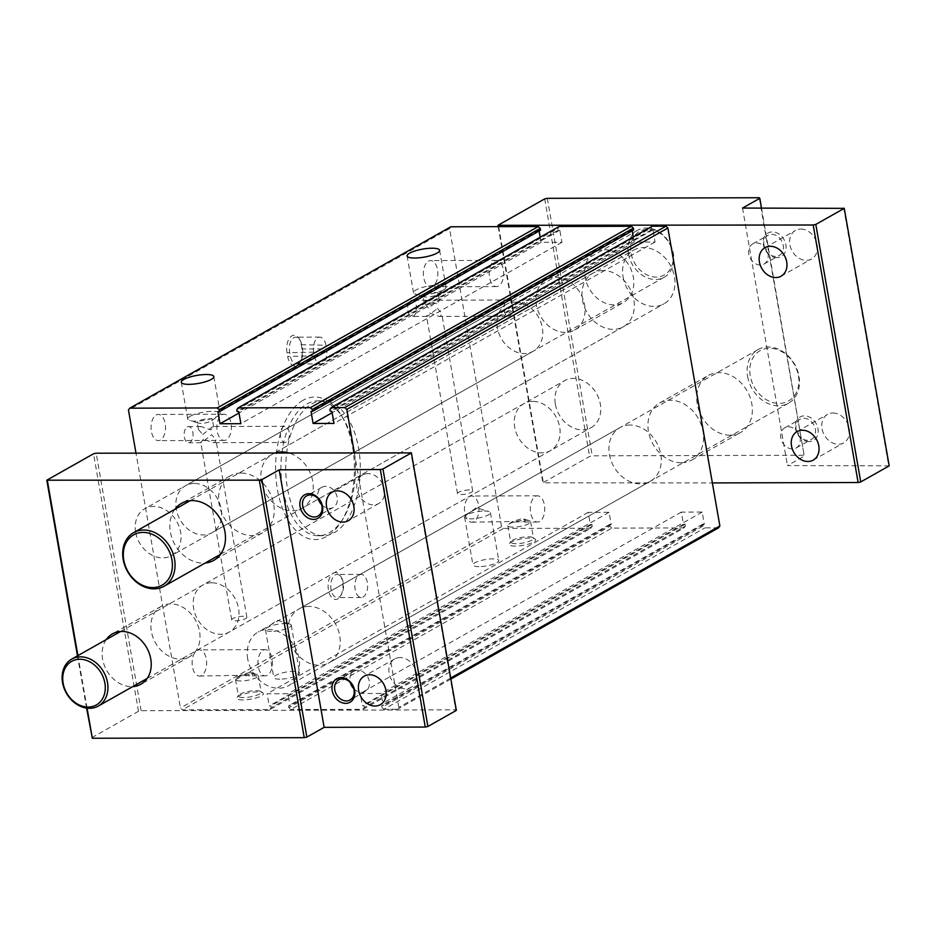<?xml version="1.0" encoding="UTF-8"?>
<svg xmlns="http://www.w3.org/2000/svg" width="936" height="936" viewBox="0 0 936 936"><rect width="100%" height="100%" fill="white"/><g stroke="black" fill="none" stroke-linecap="round" stroke-linejoin="round"><path stroke-width="0.7" stroke-dasharray="4.68 3.51" d="M604.457 249.69A28.899 23.002 60.5 0 1 631.823 271.463A28.899 23.002 60.5 0 1 623.493 302.445A28.899 23.002 60.5 0 1 614.086 304.867A28.899 23.002 60.5 0 1 586.732 283.105A28.899 23.002 60.5 0 1 595.062 252.123A28.899 23.002 60.5 0 1 604.457 249.69M555.691 277.243A28.899 23.002 60.5 0 1 583.046 299.017A28.899 23.002 60.5 0 1 574.716 329.998A28.899 23.002 60.5 0 1 565.321 332.432A28.899 23.002 60.5 0 1 537.954 310.658A28.899 23.002 60.5 0 1 546.285 279.677A28.899 23.002 60.5 0 1 555.691 277.243M729.986 435.205A32.76 26.068 60.5 0 1 698.981 410.53A32.76 26.068 60.5 0 1 708.423 375.418A32.76 26.068 60.5 0 1 719.082 372.668A32.76 26.068 60.5 0 1 750.087 397.344A32.76 26.068 60.5 0 1 740.645 432.455A32.76 26.068 60.5 0 1 729.986 435.205M759.213 197.742L804.153 455.247L592.254 455.832L589.633 456.405L542.892 482.812L712.366 482.917M547.314 198.327L592.254 455.832M555.364 404.223A26.98 21.47 -119.5 0 0 591.107 427.647A26.98 21.47 -119.5 0 0 600.315 404.095A26.98 21.47 -119.5 0 0 564.572 380.671A26.98 21.47 -119.5 0 0 555.364 404.223M681.221 462.758A32.76 26.068 60.5 0 1 650.204 438.083A32.76 26.068 60.5 0 1 659.646 402.971A32.76 26.068 60.5 0 1 670.305 400.222A32.76 26.068 60.5 0 1 701.31 424.897A32.76 26.068 60.5 0 1 691.88 460.009A32.76 26.068 60.5 0 1 681.221 462.758M498.666 226.641L543.477 483.385M623.107 277.056A30.829 24.535 -119.5 0 0 663.963 303.826A30.829 24.535 -119.5 0 0 674.482 276.916A30.829 24.535 -119.5 0 0 633.637 250.146A30.829 24.535 -119.5 0 0 623.107 277.056M544.693 198.9L589.633 456.405M761.495 208.014L804.153 455.247M889.2 465.859L787.468 465.566L804.749 455.809M800.807 229.063A16.38 13.034 60.5 0 1 816.309 241.406A16.38 13.034 60.5 0 1 811.594 258.956A16.38 13.034 60.5 0 1 806.259 260.337A16.38 13.034 60.5 0 1 790.756 247.993A16.38 13.034 60.5 0 1 795.483 230.443A16.38 13.034 60.5 0 1 800.807 229.063M498.186 226.652L542.892 482.812M832.911 412.998A16.38 13.034 60.5 0 1 848.414 425.342A16.38 13.034 60.5 0 1 843.687 442.892A16.38 13.034 60.5 0 1 838.363 444.272A16.38 13.034 60.5 0 1 822.861 431.929A16.38 13.034 60.5 0 1 827.576 414.367A16.38 13.034 60.5 0 1 832.911 412.998M742.529 208.061L787.468 465.566M843.664 207.78L888.615 465.286M776.88 257.657A13.49 10.729 60.5 0 1 763.402 244.811A13.49 10.729 60.5 0 1 772.387 231.906A13.49 10.729 60.5 0 1 785.877 244.752A13.49 10.729 60.5 0 1 776.88 257.657M808.985 441.593A13.49 10.729 60.5 0 1 795.506 428.746A13.49 10.729 60.5 0 1 804.492 415.841A13.49 10.729 60.5 0 1 817.982 428.676A13.49 10.729 60.5 0 1 808.985 441.593M803.802 418.252A11.56 9.196 60.5 0 1 814.741 426.956A11.56 9.196 60.5 0 1 811.407 439.358A11.56 9.196 60.5 0 1 807.651 440.318A11.56 9.196 60.5 0 1 796.7 431.613A11.56 9.196 60.5 0 1 800.034 419.223A11.56 9.196 60.5 0 1 803.802 418.252M771.697 234.316A11.56 9.196 60.5 0 1 782.636 243.032A11.56 9.196 60.5 0 1 779.314 255.423A11.56 9.196 60.5 0 1 775.546 256.394A11.56 9.196 60.5 0 1 764.607 247.677A11.56 9.196 60.5 0 1 767.929 235.287A11.56 9.196 60.5 0 1 771.697 234.316M788.557 426.863A11.56 9.196 60.5 0 1 799.496 435.568A11.56 9.196 60.5 0 1 796.173 447.958A11.56 9.196 60.5 0 1 792.406 448.929A11.56 9.196 60.5 0 1 781.466 440.224A11.56 9.196 60.5 0 1 784.789 427.834A11.56 9.196 60.5 0 1 788.557 426.863M756.452 242.927A11.56 9.196 60.5 0 1 767.403 251.644A11.56 9.196 60.5 0 1 764.068 264.034A11.56 9.196 60.5 0 1 760.301 265.005A11.56 9.196 60.5 0 1 749.362 256.288A11.56 9.196 60.5 0 1 752.696 243.898A11.56 9.196 60.5 0 1 756.452 242.927M611.84 528.126L609.909 526.289L288.826 707.686L290.745 709.523L611.84 528.126L684.076 527.927L362.992 709.324L290.745 709.523M276.237 452.708A30.829 24.535 -119.5 0 0 271.896 454.51A30.829 24.535 -119.5 0 0 263.016 487.551A30.829 24.535 -119.5 0 0 292.196 510.775A30.829 24.535 -119.5 0 0 302.234 508.19A30.829 24.535 -119.5 0 0 312.144 478.471A30.829 24.535 -119.5 0 0 287.89 452.673M308.892 606.423A30.829 24.535 -119.5 0 0 298.865 609.008A30.829 24.535 -119.5 0 0 289.984 642.061A30.829 24.535 -119.5 0 0 319.164 665.285A30.829 24.535 -119.5 0 0 329.191 662.7A30.829 24.535 -119.5 0 0 338.083 629.647A30.829 24.535 -119.5 0 0 308.892 606.423M194.279 483.444A26.98 21.47 -119.5 0 0 185.504 485.714A26.98 21.47 -119.5 0 0 177.723 514.625A26.98 21.47 -119.5 0 0 203.264 534.947A26.98 21.47 -119.5 0 0 212.039 532.689A26.98 21.47 -119.5 0 0 219.82 503.767A26.98 21.47 -119.5 0 0 194.279 483.444M211.606 582.777A26.98 21.47 -119.5 0 0 202.831 585.035A26.98 21.47 -119.5 0 0 195.062 613.946A26.98 21.47 -119.5 0 0 220.603 634.269A26.98 21.47 -119.5 0 0 229.379 632.011A26.98 21.47 -119.5 0 0 237.147 603.088A26.98 21.47 -119.5 0 0 211.606 582.777M609.909 526.289L609.593 524.452L611.196 524.452L609.079 512.308L588.206 512.366L590.323 524.511L591.926 524.499L592.254 526.336L590.967 528.185L269.884 709.582L182.391 709.827L180.461 707.99L135.977 453.094M269.884 709.582L271.171 707.745L592.254 526.336M288.826 707.686L288.499 705.849L290.113 705.849L287.984 693.705L267.123 693.763L269.24 705.908L270.843 705.896L271.171 707.745M362.992 709.324L364.279 707.487L685.363 526.079L684.076 527.927M718.591 527.834L704.948 527.869L703.018 526.032L381.935 707.429L381.619 705.592L383.222 705.592L381.104 693.447L360.231 693.506L362.349 705.65L363.952 705.639L364.279 707.487M381.935 707.429L383.865 709.266L704.948 527.869M354.299 452.486L398.795 707.382L397.507 709.231L383.865 709.266M603.018 270.516A30.829 24.535 -119.5 0 0 592.991 273.113A30.829 24.535 -119.5 0 0 584.099 306.154A30.829 24.535 -119.5 0 0 613.291 329.378A30.829 24.535 -119.5 0 0 623.317 326.793A30.829 24.535 -119.5 0 0 632.198 293.74A30.829 24.535 -119.5 0 0 603.018 270.516M629.986 425.026A30.829 24.535 -119.5 0 0 619.948 427.612A30.829 24.535 -119.5 0 0 611.068 460.664A30.829 24.535 -119.5 0 0 640.259 483.877A30.829 24.535 -119.5 0 0 650.286 481.291A30.829 24.535 -119.5 0 0 659.166 448.25A30.829 24.535 -119.5 0 0 629.986 425.026M515.362 302.047A26.98 21.47 -119.5 0 0 506.587 304.317A26.98 21.47 -119.5 0 0 498.818 333.228A26.98 21.47 -119.5 0 0 524.347 353.551A26.98 21.47 -119.5 0 0 533.122 351.281A26.98 21.47 -119.5 0 0 540.903 322.37A26.98 21.47 -119.5 0 0 515.362 302.047M532.701 401.368A26.98 21.47 -119.5 0 0 523.926 403.638A26.98 21.47 -119.5 0 0 516.145 432.549A26.98 21.47 -119.5 0 0 541.687 452.872A26.98 21.47 -119.5 0 0 550.462 450.614A26.98 21.47 -119.5 0 0 558.242 421.691A26.98 21.47 -119.5 0 0 532.701 401.368M633.298 236.96L634.198 242.096L655.06 242.038L652.942 229.893L651.339 229.905L651.023 228.068L652.298 226.219M703.018 526.032L702.702 524.195L704.305 524.195L702.187 512.05L681.314 512.109L683.432 524.242L685.047 524.242L685.363 526.079M590.967 528.185L503.474 528.43L501.556 526.594L449.549 228.618L450.836 226.781M540.575 230.209L538.96 230.209L539.113 231.04M540.189 237.217L541.078 242.354L561.951 242.295L559.833 230.162L558.23 230.162L557.903 228.326L559.19 226.477M633.684 229.952L632.069 229.952L632.221 230.782M609.593 524.452L288.499 705.849M538.96 230.209L217.877 411.618M329.928 409.465L651.023 228.068M651.339 229.905L330.256 411.302M683.432 524.242L362.349 705.65M681.314 512.109L360.231 693.506M588.206 512.366L267.123 693.763M609.079 512.308L287.984 693.705M652.942 229.893L331.859 411.302M655.06 242.038L333.976 423.435M702.702 524.195L381.619 705.592M704.305 524.195L383.222 705.592M611.196 524.452L290.113 705.849M501.556 526.594L180.461 707.99M503.474 528.43L182.391 709.827M559.833 230.162L238.75 411.559M561.951 242.295L240.868 423.692M634.198 242.096L332.116 412.753M632.069 229.952L310.986 411.36M702.187 512.05L381.104 693.447M590.323 524.511L269.24 705.908M450.871 679.08L397.507 709.231M685.047 524.242L363.952 705.639M541.078 242.354L238.996 413.022M236.82 409.722L557.903 228.326M558.23 230.162L237.136 411.559M450.696 678.062L398.795 707.382M591.926 524.499L270.843 705.896M449.549 228.618L128.454 410.026M515.327 546.097A13.49 3.334 170.1 0 1 509.441 543.488A13.49 3.334 170.1 0 1 529.542 538.071A13.49 3.334 170.1 0 1 535.135 539.007A13.49 3.334 170.1 0 1 530.525 543.442A13.49 3.334 170.1 0 1 515.327 546.097M243.009 699.952A13.49 3.334 170.1 0 1 237.124 697.332A13.49 3.334 170.1 0 1 257.236 691.915A13.49 3.334 170.1 0 1 262.817 692.851A13.49 3.334 170.1 0 1 258.207 697.285A13.49 3.334 170.1 0 1 243.009 699.952M478.951 566.654A13.104 3.241 170.1 0 1 472.949 565.005A13.104 3.241 170.1 0 1 479.384 560.968A13.104 3.241 170.1 0 1 492.769 558.85A13.104 3.241 170.1 0 1 498.759 560.5A13.104 3.241 170.1 0 1 492.324 564.537A13.104 3.241 170.1 0 1 478.951 566.654M279.794 679.162A13.104 3.241 170.1 0 1 273.792 677.512A13.104 3.241 170.1 0 1 280.227 673.487A13.104 3.241 170.1 0 1 293.611 671.358A13.104 3.241 170.1 0 1 299.602 673.007A13.104 3.241 170.1 0 1 293.167 677.044A13.104 3.241 170.1 0 1 279.794 679.162M187.223 426.933A8.096 4.481 -90.2 0 1 188.546 426.57A8.096 4.481 -90.2 0 1 192.991 433.438A8.096 4.481 -90.2 0 1 189.926 442.389A8.096 4.481 -90.2 0 1 188.592 442.751A8.096 4.481 -90.2 0 1 184.146 435.883A8.096 4.481 -90.2 0 1 187.223 426.933M410.764 300.643A8.096 4.481 -90.2 0 1 412.097 300.28A8.096 4.481 -90.2 0 1 416.532 307.148A8.096 4.481 -90.2 0 1 413.466 316.099A8.096 4.481 -90.2 0 1 412.132 316.462A8.096 4.481 -90.2 0 1 407.698 309.594A8.096 4.481 -90.2 0 1 410.764 300.643M303.124 400.257A71.288 39.429 89.8 0 0 277.407 489.551A71.288 39.429 89.8 0 0 326.886 536.363A71.288 39.429 89.8 0 0 341.324 521.551A71.288 39.429 89.8 0 0 341.032 414.917A71.288 39.429 89.8 0 0 303.124 400.257M301.895 348.414L301.252 344.729A13.49 7.465 89.8 0 0 299.064 338.645A13.49 7.465 89.8 0 0 291.892 335.872A13.49 7.465 89.8 0 0 287.024 352.767L287.668 356.452A13.49 7.465 89.8 0 0 299.766 362.501A13.49 7.465 89.8 0 0 301.895 348.414L302.48 348.976A11.56 6.388 -90.2 0 1 300.655 361.062A11.56 6.388 -90.2 0 1 296.419 363.987A11.56 6.388 -90.2 0 1 290.289 355.867L289.645 352.193A11.56 6.388 -90.2 0 1 293.822 337.709A11.56 6.388 -90.2 0 1 295.717 337.182A11.56 6.388 -90.2 0 1 299.965 340.084A11.56 6.388 -90.2 0 1 301.837 345.302L302.48 348.976L326.559 348.917A11.56 6.388 -90.2 0 1 320.498 363.917A11.56 6.388 -90.2 0 1 314.367 355.809L313.724 352.123A11.56 6.388 -90.2 0 1 317.901 337.639A11.56 6.388 -90.2 0 1 319.796 337.124A11.56 6.388 -90.2 0 1 325.915 345.232L326.559 348.917M333.298 573.148A13.49 7.465 -90.2 0 1 340.47 575.921A13.49 7.465 -90.2 0 1 340.529 596.103A13.49 7.465 -90.2 0 1 337.791 598.9A13.49 7.465 -90.2 0 1 328.442 590.043A13.49 7.465 -90.2 0 1 333.298 573.148M197.203 650.438A13.104 7.242 -90.2 0 1 199.356 649.841A13.104 7.242 -90.2 0 1 206.552 660.968A13.104 7.242 -90.2 0 1 201.579 675.453A13.104 7.242 -90.2 0 1 199.426 676.049A13.104 7.242 -90.2 0 1 192.231 664.934A13.104 7.242 -90.2 0 1 197.203 650.438M469.521 496.595A13.104 7.242 -90.2 0 1 471.674 495.998A13.104 7.242 -90.2 0 1 478.869 507.113A13.104 7.242 -90.2 0 1 473.885 521.609A13.104 7.242 -90.2 0 1 471.744 522.206A13.104 7.242 -90.2 0 1 464.548 511.091A13.104 7.242 -90.2 0 1 469.521 496.595M428.431 261.156A13.104 7.242 -90.2 0 1 430.583 260.571A13.104 7.242 -90.2 0 1 437.779 271.686A13.104 7.242 -90.2 0 1 432.795 286.17A13.104 7.242 -90.2 0 1 430.654 286.767A13.104 7.242 -90.2 0 1 423.458 275.652A13.104 7.242 -90.2 0 1 428.431 261.156M156.125 415.011A13.104 7.242 -90.2 0 1 158.266 414.414A13.104 7.242 -90.2 0 1 165.461 425.529A13.104 7.242 -90.2 0 1 160.489 440.025A13.104 7.242 -90.2 0 1 158.336 440.61A13.104 7.242 -90.2 0 1 151.141 429.495A13.104 7.242 -90.2 0 1 156.125 415.011M443.524 289.879A16.509 4.072 -9.9 0 0 444.67 289.142A16.509 4.072 -9.9 0 0 446.039 287.083A16.509 4.072 -9.9 0 0 433.965 285.234A16.509 4.072 -9.9 0 0 416.029 289.961A16.509 4.072 -9.9 0 0 413.513 292.757A16.509 4.072 -9.9 0 0 415.49 294.232A16.509 4.072 -9.9 0 0 443.524 289.879M190.23 416.251A16.509 4.072 -9.9 0 0 187.726 419.047A16.509 4.072 -9.9 0 0 189.704 420.533A16.509 4.072 -9.9 0 0 217.737 416.181A16.509 4.072 -9.9 0 0 218.884 415.444A16.509 4.072 -9.9 0 0 220.241 413.373A16.509 4.072 -9.9 0 0 208.178 411.536A16.509 4.072 -9.9 0 0 190.23 416.251M243.699 697.531A11.56 2.855 170.1 0 1 238.411 696.08A11.56 2.855 170.1 0 1 238.657 695.296A11.56 2.855 170.1 0 1 255.891 690.651A11.56 2.855 170.1 0 1 260.688 691.447A11.56 2.855 170.1 0 1 261.191 692.102A11.56 2.855 170.1 0 1 255.516 695.659A11.56 2.855 170.1 0 1 243.699 697.531M484.415 511.021A13.104 3.241 170.1 0 1 488.849 511.501A13.104 3.241 170.1 0 1 490.417 512.671A13.104 3.241 170.1 0 1 483.982 516.707A13.104 3.241 170.1 0 1 470.597 518.837A13.104 3.241 170.1 0 1 464.607 517.175A13.104 3.241 170.1 0 1 465.683 515.537A13.104 3.241 170.1 0 1 484.415 511.021M528.208 536.796A11.56 2.855 170.1 0 1 533.005 537.603A11.56 2.855 170.1 0 1 533.508 538.259A11.56 2.855 170.1 0 1 527.822 541.815A11.56 2.855 170.1 0 1 516.017 543.687A11.56 2.855 170.1 0 1 510.728 542.236A11.56 2.855 170.1 0 1 510.974 541.453A11.56 2.855 170.1 0 1 528.208 536.796M271.44 631.344A13.104 3.241 170.1 0 1 265.45 629.694A13.104 3.241 170.1 0 1 266.526 628.056A13.104 3.241 170.1 0 1 285.258 623.54A13.104 3.241 170.1 0 1 289.692 624.008A13.104 3.241 170.1 0 1 291.26 625.189A13.104 3.241 170.1 0 1 284.825 629.226A13.104 3.241 170.1 0 1 271.44 631.344M494.255 260.98A13.104 7.242 -90.2 0 1 496.396 260.383A13.104 7.242 -90.2 0 1 503.591 271.498A13.104 7.242 -90.2 0 1 498.619 285.995A13.104 7.242 -90.2 0 1 496.478 286.591A13.104 7.242 -90.2 0 1 489.282 275.465A13.104 7.242 -90.2 0 1 494.255 260.98M335.228 574.985A11.56 6.388 -90.2 0 1 337.124 574.458A11.56 6.388 -90.2 0 1 341.371 577.36A11.56 6.388 -90.2 0 1 341.418 594.652A11.56 6.388 -90.2 0 1 339.078 597.051A11.56 6.388 -90.2 0 1 337.182 597.577A11.56 6.388 -90.2 0 1 330.841 587.773A11.56 6.388 -90.2 0 1 335.228 574.985M306.985 403.919A67.439 37.3 -90.2 0 1 318.029 400.865A67.439 37.3 -90.2 0 1 342.833 417.795A67.439 37.3 -90.2 0 1 343.114 518.673A67.439 37.3 -90.2 0 1 329.449 532.678A67.439 37.3 -90.2 0 1 318.404 535.743A67.439 37.3 -90.2 0 1 281.373 478.507A67.439 37.3 -90.2 0 1 306.985 403.919M515.748 521.972C512.437 522.3 511.36 522.136 512.542 521.504L521.527 518.708L523.68 519L525.131 521.469L515.748 521.972M471.744 522.206L512.542 521.504M539.709 521.422A13.104 7.242 -90.2 0 1 537.568 522.019A13.104 7.242 -90.2 0 1 530.373 510.904A13.104 7.242 -90.2 0 1 535.345 496.408A13.104 7.242 -90.2 0 1 537.486 495.811A13.104 7.242 -90.2 0 1 544.682 506.938A13.104 7.242 -90.2 0 1 539.709 521.422M249.21 672.551L251.363 672.844L252.825 675.312L243.442 675.815C240.119 676.143 239.054 675.979 240.224 675.347L249.21 672.551M263.028 650.251A13.104 7.242 -90.2 0 1 265.18 649.666A13.104 7.242 -90.2 0 1 272.364 660.781A13.104 7.242 -90.2 0 1 267.392 675.265A13.104 7.242 -90.2 0 1 265.251 675.862A13.104 7.242 -90.2 0 1 258.055 664.747A13.104 7.242 -90.2 0 1 263.028 650.251M199.426 676.049L240.224 675.347M437.463 308.365L441.71 313.466L440.751 316.017L439.113 316.391L429.331 312.963L426.524 316.122L427.916 316.052L437.463 308.365M436.632 303.662L426.863 300.234L425.213 300.608L424.265 303.147L428.512 308.248L438.06 300.573L439.44 300.503L436.632 303.662M507.09 300.374A8.096 4.481 -90.2 0 1 508.412 300.011A8.096 4.481 -90.2 0 1 512.858 306.879A8.096 4.481 -90.2 0 1 509.781 315.83A8.096 4.481 -90.2 0 1 508.459 316.192A8.096 4.481 -90.2 0 1 504.013 309.325A8.096 4.481 -90.2 0 1 507.09 300.374M202.714 434.55L212.261 426.863L213.654 426.804L210.846 429.952L201.064 426.535L199.426 426.898L198.467 429.448L202.714 434.55M203.533 439.265L200.737 442.424L202.117 442.354L211.665 434.667L215.912 439.768L214.964 442.318L213.314 442.681L203.533 439.265M286.24 442.12A8.096 4.481 -90.2 0 1 284.918 442.482A8.096 4.481 -90.2 0 1 280.472 435.614A8.096 4.481 -90.2 0 1 283.549 426.664A8.096 4.481 -90.2 0 1 284.872 426.301A8.096 4.481 -90.2 0 1 289.318 433.169A8.096 4.481 -90.2 0 1 286.24 442.12M221.937 414.823A13.104 7.242 -90.2 0 1 224.09 414.227A13.104 7.242 -90.2 0 1 231.286 425.342A13.104 7.242 -90.2 0 1 226.301 439.838A13.104 7.242 -90.2 0 1 224.16 440.435A13.104 7.242 -90.2 0 1 216.965 429.32A13.104 7.242 -90.2 0 1 221.937 414.823M434.69 292.465A7.71 1.907 170.1 0 1 438.212 293.436A7.71 1.907 170.1 0 1 437.58 294.407A7.71 1.907 170.1 0 1 437.042 294.746A7.71 1.907 170.1 0 1 426.559 297.063A7.71 1.907 170.1 0 1 423.95 296.782A7.71 1.907 170.1 0 1 423.025 296.092A7.71 1.907 170.1 0 1 424.195 294.781A7.71 1.907 170.1 0 1 434.69 292.465M200.76 423.365A7.71 1.907 170.1 0 1 198.163 423.084A7.71 1.907 170.1 0 1 197.239 422.393A7.71 1.907 170.1 0 1 198.409 421.083A7.71 1.907 170.1 0 1 208.892 418.766A7.71 1.907 170.1 0 1 212.425 419.737A7.71 1.907 170.1 0 1 211.782 420.709A7.71 1.907 170.1 0 1 211.255 421.048A7.71 1.907 170.1 0 1 200.76 423.365M240.809 680.975A11.56 2.855 170.1 0 1 235.521 679.524A11.56 2.855 170.1 0 1 236.469 678.073A11.56 2.855 170.1 0 1 253.001 674.095A11.56 2.855 170.1 0 1 256.909 674.517A11.56 2.855 170.1 0 1 258.301 675.546A11.56 2.855 170.1 0 1 252.626 679.103A11.56 2.855 170.1 0 1 240.809 680.975M525.318 520.252A11.56 2.855 170.1 0 1 529.226 520.662A11.56 2.855 170.1 0 1 530.618 521.703A11.56 2.855 170.1 0 1 524.932 525.26A11.56 2.855 170.1 0 1 513.127 527.132A11.56 2.855 170.1 0 1 507.839 525.681A11.56 2.855 170.1 0 1 508.786 524.23A11.56 2.855 170.1 0 1 525.318 520.252M359.307 574.915A11.56 6.388 -90.2 0 1 361.202 574.388A11.56 6.388 -90.2 0 1 367.555 584.204A11.56 6.388 -90.2 0 1 363.156 596.992A11.56 6.388 -90.2 0 1 361.273 597.519A11.56 6.388 -90.2 0 1 354.92 587.703A11.56 6.388 -90.2 0 1 359.307 574.915M311.793 403.907A67.439 37.3 -90.2 0 1 322.85 400.842A67.439 37.3 -90.2 0 1 359.88 458.067A67.439 37.3 -90.2 0 1 334.269 532.666A67.439 37.3 -90.2 0 1 323.224 535.72A67.439 37.3 -90.2 0 1 286.182 478.495A67.439 37.3 -90.2 0 1 311.793 403.907M469.147 489.949A7.71 1.907 -9.9 0 0 461.272 491.201A7.71 1.907 -9.9 0 0 457.493 493.565A7.71 1.907 -9.9 0 0 461.027 494.536A7.71 1.907 -9.9 0 0 468.889 493.295A7.71 1.907 -9.9 0 0 472.68 490.92A7.71 1.907 -9.9 0 0 469.147 489.949M243.36 616.239A7.71 1.907 -9.9 0 0 235.486 617.491A7.71 1.907 -9.9 0 0 231.695 619.866A7.71 1.907 -9.9 0 0 235.228 620.837A7.71 1.907 -9.9 0 0 243.103 619.585A7.71 1.907 -9.9 0 0 246.882 617.21A7.71 1.907 -9.9 0 0 243.36 616.239M106.236 639.616A28.899 23.002 -119.5 0 0 106.294 669.685A28.899 23.002 -119.5 0 0 131.508 686.626A28.899 23.002 -119.5 0 0 132.772 686.591M180.274 659.073A28.899 23.002 -119.5 0 0 189.68 656.651A28.899 23.002 -119.5 0 0 198.011 625.669A28.899 23.002 -119.5 0 0 170.644 603.895A28.899 23.002 -119.5 0 0 161.249 606.317A28.899 23.002 -119.5 0 0 152.919 637.299A28.899 23.002 -119.5 0 0 180.274 659.073M174.821 509.359A32.76 26.068 -119.5 0 0 174.365 543.605A32.76 26.068 -119.5 0 0 203.1 563.133A32.76 26.068 -119.5 0 0 205.148 563.039M87.083 708.178L77.91 655.61M400.046 657.54A16.38 13.034 -119.5 0 0 394.723 658.921A16.38 13.034 -119.5 0 0 389.996 676.471A16.38 13.034 -119.5 0 0 405.51 688.814A16.38 13.034 -119.5 0 0 410.834 687.433A16.38 13.034 -119.5 0 0 415.549 669.883A16.38 13.034 -119.5 0 0 400.046 657.54M367.942 473.616A16.38 13.034 -119.5 0 0 362.618 474.985A16.38 13.034 -119.5 0 0 357.903 492.547A16.38 13.034 -119.5 0 0 373.405 504.878A16.38 13.034 -119.5 0 0 378.729 503.51A16.38 13.034 -119.5 0 0 383.456 485.948A16.38 13.034 -119.5 0 0 367.942 473.616M135.65 532.221A26.98 21.47 60.5 0 1 144.858 508.669A26.98 21.47 60.5 0 1 180.601 532.093A26.98 21.47 60.5 0 1 171.393 555.645A26.98 21.47 60.5 0 1 135.65 532.221M240.961 473.043A32.76 26.068 -119.5 0 0 230.314 475.792A32.76 26.068 -119.5 0 0 220.873 510.904A32.76 26.068 -119.5 0 0 251.878 535.579A32.76 26.068 -119.5 0 0 262.536 532.83A32.76 26.068 -119.5 0 0 271.978 497.718A32.76 26.068 -119.5 0 0 240.961 473.043M91.74 737.697L138.481 711.29L141.102 710.705L455.75 709.839L410.81 452.334M141.102 710.705L96.162 453.2M247.701 658.885A30.829 24.535 60.5 0 1 258.219 631.975A30.829 24.535 60.5 0 1 299.075 658.745A30.829 24.535 60.5 0 1 288.545 685.655A30.829 24.535 60.5 0 1 247.701 658.885M86.58 708.119L77.466 655.867M455.75 709.839L456.347 710.401M747.618 376.459A30.829 24.535 -119.5 0 0 788.475 403.229A30.829 24.535 -119.5 0 0 798.993 376.307A30.829 24.535 -119.5 0 0 758.148 349.537A30.829 24.535 -119.5 0 0 747.618 376.459M628.454 253.808A26.98 21.47 -119.5 0 0 664.209 277.231A26.98 21.47 -119.5 0 0 673.405 253.679A26.98 21.47 -119.5 0 0 637.662 230.256A26.98 21.47 -119.5 0 0 628.454 253.808M138.481 711.29L93.541 453.784M798.408 375.745A28.899 23.002 60.5 0 1 779.138 403.404A28.899 23.002 60.5 0 1 750.239 375.874A28.899 23.002 60.5 0 1 769.509 348.215A28.899 23.002 60.5 0 1 798.408 375.745M672.82 253.118A25.05 19.937 60.5 0 1 656.124 277.079A25.05 19.937 60.5 0 1 631.086 253.235A25.05 19.937 60.5 0 1 647.782 229.261A25.05 19.937 60.5 0 1 672.82 253.118M321.68 504.761A11.56 9.196 -119.5 0 0 329.484 508.4A11.56 9.196 -119.5 0 0 333.239 507.429A11.56 9.196 -119.5 0 0 336.574 495.039A11.56 9.196 -119.5 0 0 325.623 486.322A11.56 9.196 -119.5 0 0 321.867 487.293A11.56 9.196 -119.5 0 0 318.181 498.572M353.785 688.697A11.56 9.196 -119.5 0 0 361.577 692.336A11.56 9.196 -119.5 0 0 365.344 691.365A11.56 9.196 -119.5 0 0 368.679 678.963A11.56 9.196 -119.5 0 0 357.727 670.258A11.56 9.196 -119.5 0 0 353.972 671.229A11.56 9.196 -119.5 0 0 350.286 682.508M314.367 355.809L287.668 356.452M313.724 352.123L287.024 352.767M301.252 344.729L325.915 345.232M574.716 329.998L623.493 302.445M546.285 279.677L595.062 252.123M659.646 402.971L708.423 375.418M691.88 460.009L740.645 432.455M190.148 500.69L633.637 250.146M781.104 276.178L811.594 258.956M120.604 631.496L564.572 380.671M147.151 678.46L591.107 427.647M220.486 554.381L663.963 303.826M813.208 460.114L843.687 442.892M764.993 247.666L795.483 230.443M797.098 431.59L827.576 414.367M796.173 447.958L811.407 439.358M784.789 427.834L800.034 419.223M764.068 264.034L779.314 255.423M752.696 243.898L767.929 235.287M533.122 351.281L212.039 532.689M523.926 403.638L202.831 585.035M592.991 273.113L271.896 454.51M623.317 326.793L302.234 508.19M550.462 450.614L229.379 632.011M506.587 304.317L185.504 485.714M619.948 427.612L298.865 609.008M650.286 481.291L329.191 662.7M446.039 287.083L439.616 250.298M413.513 292.757L407.09 255.973M187.726 419.047L181.303 382.262M220.241 413.373L213.817 376.588M238.657 695.296L237.124 697.332M490.417 512.671L498.759 560.5M533.005 537.603L535.135 539.007M464.607 517.175L472.949 565.005M265.45 629.694L273.792 677.512M260.688 691.447L262.817 692.851M510.974 541.453L509.441 543.488M291.26 625.189L299.602 673.007M496.396 260.383L430.583 260.571M341.371 577.36L340.47 575.921M341.418 594.652L340.529 596.103M342.833 417.795L341.032 414.917M343.114 518.673L341.324 521.551M537.568 522.019L521.071 522.066M265.18 649.666L199.356 649.841M265.251 675.862L248.754 675.909M508.412 300.011L439.066 300.199M426.863 300.234L412.097 300.28M537.486 495.811L471.674 495.998M284.918 442.482L213.314 442.681M201.111 442.716L188.592 442.751M300.655 361.062L299.766 362.501M508.459 316.192L439.113 316.391M426.91 316.426L412.132 316.462M224.09 414.227L158.266 414.414M299.965 340.084L299.064 338.645M224.16 440.435L158.336 440.61M496.478 286.591L430.654 286.767M284.872 426.301L213.268 426.5M201.064 426.535L188.546 426.57M437.58 294.407L444.67 289.142M423.95 296.782L415.49 294.232M198.163 423.084L189.704 420.533M211.782 420.709L218.884 415.444M235.521 679.524L238.411 696.08M465.683 515.537L476.248 507.71L488.849 511.501M530.618 521.703L533.508 538.259M289.692 624.008L277.091 620.217L266.526 628.056M258.301 675.546L261.191 692.102M507.839 525.681L510.728 542.236M361.202 574.388L337.124 574.458M322.85 400.842L318.029 400.865M512.086 521.785L508.786 524.23M523.68 519L529.226 520.662M251.363 672.844L256.909 674.517M239.768 675.628L236.469 678.073M457.493 493.565L426.524 316.122M439.44 300.503L438.212 293.436M472.68 490.92L441.71 313.466M424.265 303.147L423.025 296.092M361.273 597.519L337.182 597.577M198.467 429.448L197.239 422.393M231.695 619.866L200.737 442.424M246.882 617.21L215.912 439.768M213.654 426.804L212.425 419.737M320.498 363.917L296.419 363.987M319.796 337.124L295.717 337.182M323.224 535.72L318.404 535.743M189.68 656.651L140.903 684.204M161.249 606.317L112.472 633.871M230.314 475.792L181.537 503.346M262.536 532.83L213.759 560.383M788.475 403.229L288.545 685.655M410.834 687.433L380.355 704.656M664.209 277.231L171.393 555.645M637.662 230.256L144.858 508.669M758.148 349.537L258.219 631.975M378.729 503.51L348.25 520.732M394.723 658.921L364.233 676.143M362.618 474.985L332.14 492.207M333.239 507.429L317.994 516.04M321.867 487.293L306.622 495.904M365.344 691.365L350.099 699.976M353.972 671.229L338.727 679.84"/><path stroke-width="1.4" d="M759.213 197.742L547.314 198.327L544.693 198.9L497.952 225.307L813.185 225.003L858.125 482.508L860.746 481.935L889.2 465.859L844.26 208.354L742.529 208.061L759.81 198.303L759.213 197.742M775.78 277.559A16.38 13.034 60.5 0 1 760.278 265.216A16.38 13.034 60.5 0 1 764.993 247.666A16.38 13.034 60.5 0 1 770.328 246.285A16.38 13.034 60.5 0 1 785.83 258.628A16.38 13.034 60.5 0 1 781.104 276.178A16.38 13.034 60.5 0 1 775.78 277.559M807.885 461.483A16.38 13.034 60.5 0 1 792.371 449.151A16.38 13.034 60.5 0 1 797.098 431.59A16.38 13.034 60.5 0 1 802.421 430.221A16.38 13.034 60.5 0 1 817.924 442.552A16.38 13.034 60.5 0 1 813.208 460.114A16.38 13.034 60.5 0 1 807.885 461.483M712.366 482.917L858.125 482.508M498.537 225.88L498.666 226.641M759.81 198.303L761.495 208.014M813.185 225.003L815.806 224.429L844.26 208.354M123.189 559.494A30.829 24.535 60.5 0 1 133.708 532.584A30.829 24.535 60.5 0 1 174.564 559.354A30.829 24.535 60.5 0 1 164.046 586.264A30.829 24.535 60.5 0 1 123.189 559.494M62.548 682.636A26.98 21.47 60.5 0 1 71.756 659.084A26.98 21.47 60.5 0 1 107.5 682.508A26.98 21.47 60.5 0 1 98.292 706.06A26.98 21.47 60.5 0 1 62.548 682.636M497.952 225.307L498.186 226.652M815.806 224.429L860.746 481.935M171.943 559.927A28.899 23.002 -119.5 0 0 143.044 532.409A28.899 23.002 -119.5 0 0 123.774 560.067A28.899 23.002 -119.5 0 0 152.673 587.586A28.899 23.002 -119.5 0 0 171.943 559.927M104.879 683.093A25.05 19.937 -119.5 0 0 79.841 659.236A25.05 19.937 -119.5 0 0 63.145 683.21A25.05 19.937 -119.5 0 0 88.183 707.054A25.05 19.937 -119.5 0 0 104.879 683.093M287.89 452.673A30.829 24.535 -119.5 0 0 281.923 451.924A30.829 24.535 -119.5 0 0 276.237 452.708M450.871 679.08L718.591 527.834L719.878 525.985L667.871 228.021L665.952 226.184L652.298 226.219L331.215 407.616L344.857 407.581L346.788 409.418L354.299 452.486M331.215 407.616L329.928 409.465L330.256 411.302L331.859 411.302L333.976 423.435L313.104 423.493L310.986 411.36L312.589 411.349L312.273 409.512L310.342 407.675L631.437 226.278L633.356 228.115L633.684 229.952L312.589 411.349M631.437 226.278L559.19 226.477L238.107 407.874L310.342 407.675M238.107 407.874L236.82 409.722L237.136 411.559L238.75 411.559L240.868 423.692L219.995 423.751L217.877 411.618L219.48 411.606L219.164 409.769L217.234 407.932L538.317 226.535L540.247 228.372L540.575 230.209L219.48 411.606M135.977 453.094L128.454 410.026L129.741 408.178L217.234 407.932M129.741 408.178L450.836 226.781L538.317 226.535M539.113 231.04L540.189 237.217M632.221 230.782L633.298 236.96M633.356 228.115L312.273 409.512M667.871 228.021L346.788 409.418M665.952 226.184L344.857 407.581M332.116 412.753L313.104 423.493M211.314 379.396A16.509 4.072 -9.9 0 0 213.817 376.588A16.509 4.072 -9.9 0 0 201.755 374.751A16.509 4.072 -9.9 0 0 183.807 379.466A16.509 4.072 -9.9 0 0 181.303 382.262A16.509 4.072 -9.9 0 0 193.366 384.111A16.509 4.072 -9.9 0 0 211.314 379.396M437.1 253.094A16.509 4.072 -9.9 0 0 439.616 250.298A16.509 4.072 -9.9 0 0 427.553 248.449A16.509 4.072 -9.9 0 0 409.605 253.165A16.509 4.072 -9.9 0 0 407.09 255.973A16.509 4.072 -9.9 0 0 419.164 257.809A16.509 4.072 -9.9 0 0 437.1 253.094M540.247 228.372L219.164 409.769M238.996 413.022L219.995 423.751M719.878 525.985L450.696 678.062M132.772 686.591A28.899 23.002 -119.5 0 0 140.903 684.204A28.899 23.002 -119.5 0 0 149.233 653.223A28.899 23.002 -119.5 0 0 121.867 631.449A28.899 23.002 -119.5 0 0 112.472 633.871A28.899 23.002 -119.5 0 0 106.236 639.616M205.148 563.039A32.76 26.068 -119.5 0 0 213.759 560.383A32.76 26.068 -119.5 0 0 223.201 525.271A32.76 26.068 -119.5 0 0 192.196 500.596A32.76 26.068 -119.5 0 0 181.537 503.346A32.76 26.068 -119.5 0 0 174.821 509.359M259.295 480.168L46.8 480.191L93.541 453.784L96.162 453.2L411.395 452.895L382.953 468.971L380.332 469.556L279.185 469.837L261.916 479.595L259.295 480.168L304.235 737.673L92.336 738.258L87.083 708.178M77.91 655.61L47.385 480.753M92.336 738.258L86.58 708.119M77.466 655.867L46.8 480.191M411.395 452.895L456.347 710.401L427.892 726.476L425.272 727.061L324.137 727.342L306.856 737.1L304.235 737.673M306.856 737.1L261.916 479.595M375.02 706.037A16.38 13.034 -119.5 0 0 380.355 704.656A16.38 13.034 -119.5 0 0 385.07 687.106A16.38 13.034 -119.5 0 0 369.568 674.762A16.38 13.034 -119.5 0 0 364.233 676.143A16.38 13.034 -119.5 0 0 359.518 693.693A16.38 13.034 -119.5 0 0 375.02 706.037M342.927 522.101A16.38 13.034 -119.5 0 0 348.25 520.732A16.38 13.034 -119.5 0 0 352.966 503.17A16.38 13.034 -119.5 0 0 337.463 490.838A16.38 13.034 -119.5 0 0 332.14 492.207A16.38 13.034 -119.5 0 0 327.413 509.769A16.38 13.034 -119.5 0 0 342.927 522.101M324.137 727.342L279.185 469.837M427.892 726.476L382.953 468.971M425.272 727.061L380.332 469.556M341.149 677.605A13.49 10.729 -119.5 0 0 332.163 690.511A13.49 10.729 -119.5 0 0 345.641 703.357A13.49 10.729 -119.5 0 0 354.639 690.452A13.49 10.729 -119.5 0 0 341.149 677.605M309.044 493.67A13.49 10.729 -119.5 0 0 300.058 506.575A13.49 10.729 -119.5 0 0 313.548 519.421A13.49 10.729 -119.5 0 0 322.534 506.516A13.49 10.729 -119.5 0 0 309.044 493.67M314.239 517.011A11.56 9.196 -119.5 0 0 317.994 516.04A11.56 9.196 -119.5 0 0 321.329 503.65A11.56 9.196 -119.5 0 0 310.389 494.933A11.56 9.196 -119.5 0 0 306.622 495.904A11.56 9.196 -119.5 0 0 303.299 508.295A11.56 9.196 -119.5 0 0 314.239 517.011M346.343 700.947A11.56 9.196 -119.5 0 0 350.099 699.976A11.56 9.196 -119.5 0 0 353.434 687.574A11.56 9.196 -119.5 0 0 342.482 678.869A11.56 9.196 -119.5 0 0 338.727 679.84A11.56 9.196 -119.5 0 0 335.392 692.23A11.56 9.196 -119.5 0 0 346.343 700.947M318.181 498.572A11.56 9.196 -119.5 0 0 321.68 504.761M350.286 682.508A11.56 9.196 -119.5 0 0 353.785 688.697M133.708 532.584L190.148 500.69M71.756 659.084L120.604 631.496M98.292 706.06L147.151 678.46M164.046 586.264L220.486 554.381"/></g></svg>
